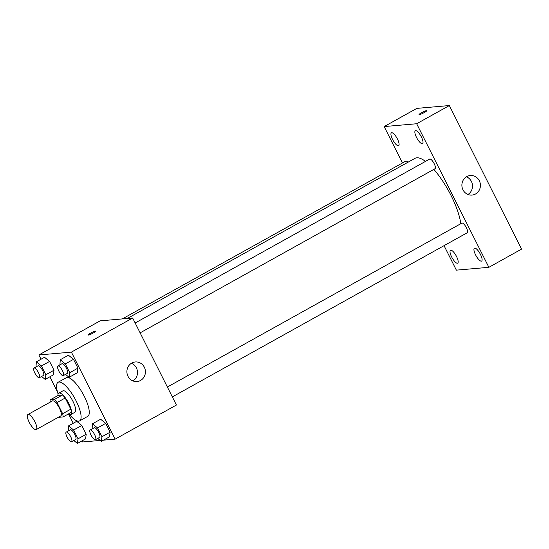 <?xml version="1.0" encoding="UTF-8"?>
<svg xmlns="http://www.w3.org/2000/svg" width="549" height="549" viewBox="0 0 549 549"><rect width="100%" height="100%" fill="white"/><g stroke="black" fill="none" stroke-linecap="round" stroke-linejoin="round"><path stroke-width="0.82" d="M35.905 429.675A8.592 2.628 60.9 0 1 29.495 422.826A8.592 2.628 60.9 0 1 27.896 414.55A8.592 2.628 60.9 0 1 34.367 420.781A8.592 2.628 60.9 0 1 36.255 429.572A8.592 2.628 60.9 0 1 35.905 429.675M27.896 414.55L52.402 400.907A8.592 2.628 60.9 0 1 58.88 407.138A8.592 2.628 60.9 0 1 60.767 415.929L36.255 429.572M50.124 399.898L58.297 395.349L62.462 394.985A11.666 3.569 60.9 0 1 65.201 398.004L70.814 409.17L62.641 413.713L57.027 402.554A11.666 3.569 60.9 0 0 54.296 399.535L50.124 399.898A11.666 3.569 60.9 0 0 50.295 402.081M62.641 413.713A11.666 3.569 60.9 0 1 63.046 416.938L58.873 417.302A11.666 3.569 60.9 0 1 58.654 417.103M70.814 409.17A11.666 3.569 60.9 0 1 71.219 412.388L63.046 416.938M68.241 414.042A12.277 3.754 -119.1 0 0 70.725 414.598A12.277 3.754 -119.1 0 0 68.035 402.04A12.277 3.754 -119.1 0 0 58.784 393.139A12.277 3.754 -119.1 0 0 57.947 395.548M58.784 393.139L62.867 390.867A12.277 3.754 60.9 0 1 72.125 399.768A12.277 3.754 60.9 0 1 74.808 412.32L70.725 414.598M65.201 398.004L57.027 402.554M62.462 394.985L54.296 399.535M58.105 394.072A22.097 6.76 60.9 0 1 58.091 382.282A22.097 6.76 60.9 0 1 74.746 398.306A22.097 6.76 60.9 0 1 79.591 420.905A22.097 6.76 60.9 0 1 78.685 421.172A22.097 6.76 60.9 0 1 69.579 414.68M58.091 382.282L66.264 377.739A22.097 6.76 60.9 0 1 82.92 393.757A22.097 6.76 60.9 0 1 87.758 416.355L79.591 420.905M41.614 376.47L45.196 379.407L53.37 374.857L54.001 370.218L49.582 361.427L44.524 357.275L36.351 361.825L35.973 366.972M65.537 374.384L69.119 377.328L77.285 372.778L77.924 368.132L73.497 359.341L68.447 355.196L60.273 359.739L59.896 364.886M103.507 440.154L115.146 439.138L71.384 352.129L38.876 354.956L41.024 359.224M49.87 376.806L57.453 391.897M68.749 414.351L73.237 423.265M82.076 440.847L82.638 441.966L100.199 440.442M73.82 440.504L77.402 443.448L85.575 438.898L86.207 434.259L81.787 425.468L76.73 421.316L68.563 425.866L68.179 431.013M97.743 438.425L101.325 441.362L109.498 436.819L110.129 432.173L105.71 423.382L100.652 419.237L92.486 423.78L92.102 428.927M115.146 439.138L176.421 405.032L132.659 318.015L100.158 320.849L38.876 354.956M132.659 318.015L71.384 352.129M140.53 380.457A9.82 9.264 -95 0 1 137.01 381.541A9.82 9.264 -95 0 1 126.929 372.558A9.82 9.264 -95 0 1 135.308 361.969A9.82 9.264 -95 0 1 145.032 369.024A9.82 9.264 -95 0 1 140.53 380.457M88.32 335.068A4.296 0.556 153.3 0 1 88.06 335.007A4.296 0.556 153.3 0 1 91.649 332.577A4.296 0.556 153.3 0 1 95.739 331.143A4.296 0.556 153.3 0 1 92.74 333.264A4.296 0.556 153.3 0 1 88.32 335.068M88.06 335.007A4.296 0.556 153.3 0 1 91.649 332.584A4.296 0.556 153.3 0 1 95.739 331.15M131.431 363.26A9.82 9.264 -95 0 1 137.47 371.639A9.82 9.264 -95 0 1 132.968 380.937M127.272 318.489L415.017 158.325A44.201 13.526 60.9 0 1 425.496 161.392M433.84 169.38A44.201 13.526 60.9 0 1 460.776 223.718M172.338 396.906L467.261 232.742A5.517 1.688 -119.1 0 0 466.231 227.43A5.517 1.688 -119.1 0 0 462.121 223.031A5.517 1.688 -119.1 0 0 461.894 223.1L167.37 387.031M122.303 318.921L405.766 161.138A5.517 1.688 60.9 0 1 407.9 162.284M135.164 322.99L429.682 159.059A5.517 1.688 60.9 0 1 433.847 163.06A5.517 1.688 60.9 0 1 435.055 168.708L140.125 332.866M444.052 245.664L456.363 270.142L488.871 267.315L416.664 123.745L384.156 126.572L402.465 162.978M398.293 145.78A7.363 2.251 -119.1 0 0 398.595 145.691A7.363 2.251 -119.1 0 0 396.982 138.156A7.363 2.251 -119.1 0 0 391.43 132.817A7.363 2.251 -119.1 0 0 392.803 139.906A7.363 2.251 -119.1 0 0 398.293 145.78M457.372 263.246A7.363 2.251 -119.1 0 0 457.674 263.156A7.363 2.251 -119.1 0 0 456.061 255.621A7.363 2.251 -119.1 0 0 450.509 250.282A7.363 2.251 -119.1 0 0 451.882 257.371A7.363 2.251 -119.1 0 0 457.372 263.246M481.295 261.159A7.363 2.251 -119.1 0 0 481.597 261.07A7.363 2.251 -119.1 0 0 479.984 253.535A7.363 2.251 -119.1 0 0 474.432 248.196A7.363 2.251 -119.1 0 0 475.805 255.292A7.363 2.251 -119.1 0 0 481.295 261.159M422.215 143.694A7.363 2.251 -119.1 0 0 422.517 143.605A7.363 2.251 -119.1 0 0 420.905 136.07A7.363 2.251 -119.1 0 0 415.353 130.731A7.363 2.251 -119.1 0 0 416.725 137.826A7.363 2.251 -119.1 0 0 422.215 143.694M488.871 267.315L521.55 249.122L449.343 105.552L416.842 108.379L384.156 126.572M449.343 105.552L416.664 123.745M419.306 114.645A4.296 0.556 153.3 0 1 419.038 114.583A4.296 0.556 153.3 0 1 422.627 112.154A4.296 0.556 153.3 0 1 426.717 110.72A4.296 0.556 153.3 0 1 423.725 112.84A4.296 0.556 153.3 0 1 419.306 114.645M479.318 180.745A9.82 9.264 -95 0 1 472.003 195.08A9.82 9.264 -95 0 1 461.922 186.097A9.82 9.264 -95 0 1 470.294 175.508A9.82 9.264 -95 0 1 479.318 180.745M466.417 176.799A9.82 9.264 -95 0 1 471.399 181.438A9.82 9.264 -95 0 1 467.961 194.476M419.038 114.583A4.296 0.556 153.3 0 1 422.634 112.161A4.296 0.556 153.3 0 1 426.717 110.72M101.325 441.362L101.963 436.723L97.537 427.932L92.486 423.78M90.139 430.025L94.222 427.753A5.517 1.688 60.9 0 1 98.381 431.754A5.517 1.688 60.9 0 1 99.589 437.395L95.505 439.674A5.517 1.688 60.9 0 1 95.279 439.735A5.517 1.688 60.9 0 1 91.168 435.336A5.517 1.688 60.9 0 1 90.139 430.025A5.517 1.688 60.9 0 1 94.298 434.026A5.517 1.688 60.9 0 1 95.505 439.674M109.498 436.819L110.129 432.173L101.963 436.723M110.129 432.173L105.71 423.382L97.537 427.932M105.71 423.382L100.652 419.237M69.119 377.328L69.75 372.682L65.331 363.891L60.273 359.739M57.926 365.984L62.01 363.713A5.517 1.688 60.9 0 1 66.175 367.713A5.517 1.688 60.9 0 1 67.383 373.354L63.293 375.633A5.517 1.688 60.9 0 1 63.073 375.694A5.517 1.688 60.9 0 1 58.956 371.296A5.517 1.688 60.9 0 1 57.926 365.984A5.517 1.688 60.9 0 1 62.085 369.985A5.517 1.688 60.9 0 1 63.293 375.633M77.285 372.778L77.924 368.132L69.75 372.682M77.924 368.132L73.497 359.341L65.331 363.891M73.497 359.341L68.447 355.196M77.402 443.448L78.04 438.802L73.614 430.011L68.563 425.866M66.216 432.104L70.299 429.833A5.517 1.688 60.9 0 1 74.458 433.834A5.517 1.688 60.9 0 1 75.666 439.481L71.583 441.753A5.517 1.688 60.9 0 1 71.356 441.821A5.517 1.688 60.9 0 1 67.246 437.423A5.517 1.688 60.9 0 1 66.216 432.104A5.517 1.688 60.9 0 1 70.375 436.112A5.517 1.688 60.9 0 1 71.583 441.753M85.575 438.898L86.207 434.259L78.04 438.802M86.207 434.259L81.787 425.468L73.614 430.011M81.787 425.468L76.73 421.316M45.196 379.407L45.828 374.761L41.408 365.97L36.351 361.825M34.004 368.07L38.094 365.792A5.517 1.688 60.9 0 1 42.252 369.793A5.517 1.688 60.9 0 1 43.46 375.441L39.377 377.712A5.517 1.688 60.9 0 1 39.151 377.781A5.517 1.688 60.9 0 1 35.033 373.382A5.517 1.688 60.9 0 1 34.004 368.07A5.517 1.688 60.9 0 1 38.162 372.071A5.517 1.688 60.9 0 1 39.377 377.712M53.37 374.857L54.001 370.218L45.828 374.761M54.001 370.218L49.582 361.427L41.408 365.97M49.582 361.427L44.524 357.275"/></g></svg>
